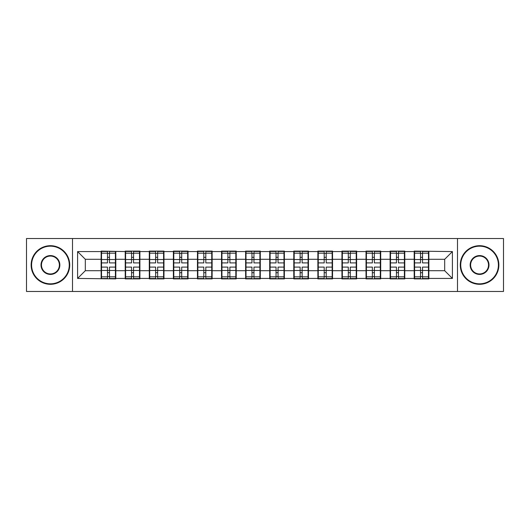 <?xml version="1.0" encoding="UTF-8"?>
<svg xmlns="http://www.w3.org/2000/svg" width="530" height="530" viewBox="0 0 530 530"><rect width="100%" height="100%" fill="white"/><g stroke="black" fill="none" stroke-linecap="round" stroke-linejoin="round"><path stroke-width="0.79" d="M457.496 291.474L503.5 291.474L503.5 238.526L457.496 238.526L457.496 291.474L72.504 291.474L72.504 238.526L26.5 238.526L26.5 291.474L72.504 291.474M428.863 263.841L428.478 263.841M414.586 263.841L414.195 263.841M414.195 266.159L414.586 266.159M428.478 266.159L428.863 266.159M404.781 263.841L404.397 263.841M390.504 263.841L390.113 263.841M390.113 266.159L390.504 266.159M404.397 266.159L404.781 266.159M380.699 263.841L380.315 263.841M366.422 263.841L366.031 263.841M366.031 266.159L366.422 266.159M380.315 266.159L380.699 266.159M356.617 263.841L356.233 263.841M342.34 263.841L341.956 263.841M341.956 266.159L342.34 266.159M356.233 266.159L356.617 266.159M332.535 263.841L332.151 263.841M318.258 263.841L317.874 263.841M317.874 266.159L318.258 266.159M332.151 266.159L332.535 266.159M308.453 263.841L308.069 263.841M294.176 263.841L293.792 263.841M293.792 266.159L294.176 266.159M308.069 266.159L308.453 266.159M284.371 263.841L283.987 263.841M270.095 263.841L269.71 263.841M269.71 266.159L270.095 266.159M283.987 266.159L284.371 266.159M260.29 263.841L259.905 263.841M246.013 263.841L245.628 263.841M245.628 266.159L246.013 266.159M259.905 266.159L260.29 266.159M236.208 263.841L235.823 263.841M221.931 263.841L221.547 263.841M221.547 266.159L221.931 266.159M235.823 266.159L236.208 266.159M212.126 263.841L211.742 263.841M197.849 263.841L197.465 263.841M197.465 266.159L197.849 266.159M211.742 266.159L212.126 266.159M188.044 263.841L187.66 263.841M173.767 263.841L173.383 263.841M173.383 266.159L173.767 266.159M187.66 266.159L188.044 266.159M163.969 263.841L163.578 263.841M149.685 263.841L149.301 263.841M149.301 266.159L149.685 266.159M163.578 266.159L163.969 266.159M139.887 263.841L139.496 263.841M125.603 263.841L125.219 263.841M125.219 266.159L125.603 266.159M139.496 266.159L139.887 266.159M457.496 238.526L72.504 238.526M444.683 270.711L444.683 259.289L428.863 259.289L428.863 270.711L444.683 270.711L452.401 278.429L452.401 251.571L414.195 251.107L414.195 259.289L404.781 259.289L404.781 270.711L414.195 270.711L414.195 259.289M452.401 278.429L428.863 278.429L428.863 278.893L414.195 278.893L414.195 278.429L404.781 278.429L404.781 278.893L390.113 278.893L390.113 278.429L380.699 278.429L380.699 278.893L366.031 278.893L366.031 278.429L356.617 278.429L356.617 278.893L341.956 278.893L341.956 278.429L332.535 278.429L332.535 278.893L317.874 278.893L317.874 278.429L308.453 278.429L308.453 278.893L293.792 278.893L293.792 278.429L284.371 278.429L284.371 278.893L269.71 278.893L269.71 278.429L260.29 278.429L260.29 278.893L245.628 278.893L245.628 278.429L236.208 278.429L236.208 278.893L221.547 278.893L221.547 278.429L212.126 278.429L212.126 278.893L197.465 278.893L197.465 278.429L188.044 278.429L188.044 278.893L173.383 278.893L173.383 278.429L163.969 278.429L163.969 278.893L149.301 278.893L149.301 278.429L139.887 278.429L139.887 278.893L125.219 278.893L125.219 278.429L115.805 278.429L115.805 278.893L77.599 278.429L77.599 251.571L101.137 251.571L101.137 259.289L85.317 259.289L85.317 270.711L101.137 270.711L101.137 259.289M414.195 251.571L404.781 251.571L404.781 251.107L390.113 251.107L390.113 251.571L380.699 251.571L380.699 251.107L366.031 251.107L366.031 251.571L356.617 251.571L356.617 251.107L341.956 251.107L341.956 251.571L332.535 251.571L332.535 251.107L317.874 251.107L317.874 251.571L308.453 251.571L308.453 251.107L293.792 251.107L293.792 251.571L284.371 251.571L284.371 251.107L269.71 251.107L269.71 251.571L260.29 251.571L260.29 251.107L245.628 251.107L245.628 251.571L236.208 251.571L236.208 251.107L221.547 251.107L221.547 251.571L212.126 251.571L212.126 251.107L197.465 251.107L197.465 251.571L188.044 251.571L188.044 251.107L173.383 251.107L173.383 251.571L163.969 251.571L163.969 251.107L149.301 251.107L149.301 251.571L139.887 251.571L139.887 251.107L125.219 251.107L125.219 251.571L101.137 251.107L101.137 251.571M414.195 270.711L414.195 278.429M404.781 270.711L404.781 278.429M404.781 251.571L404.781 259.289M380.699 270.711L390.113 270.711L390.113 259.289L380.699 259.289L380.699 278.429M390.113 270.711L390.113 278.429M390.113 251.571L390.113 259.289M380.699 251.571L380.699 259.289M356.617 270.711L366.031 270.711L366.031 259.289L356.617 259.289L356.617 278.429M366.031 270.711L366.031 278.429M366.031 251.571L366.031 259.289M356.617 251.571L356.617 259.289M332.535 270.711L341.956 270.711L341.956 259.289L332.535 259.289L332.535 278.429M341.956 270.711L341.956 278.429M341.956 251.571L341.956 259.289M332.535 251.571L332.535 259.289M308.453 270.711L317.874 270.711L317.874 259.289L308.453 259.289L308.453 278.429M317.874 270.711L317.874 278.429M317.874 251.571L317.874 259.289M308.453 251.571L308.453 259.289M284.371 270.711L293.792 270.711L293.792 259.289L284.371 259.289L284.371 278.429M293.792 270.711L293.792 278.429M293.792 251.571L293.792 259.289M284.371 251.571L284.371 259.289M260.29 270.711L269.71 270.711L269.71 259.289L260.29 259.289L260.29 278.429M269.71 270.711L269.71 278.429M269.71 251.571L269.71 259.289M260.29 251.571L260.29 259.289M236.208 270.711L245.628 270.711L245.628 259.289L236.208 259.289L236.208 278.429M245.628 270.711L245.628 278.429M245.628 251.571L245.628 259.289M236.208 251.571L236.208 259.289M212.126 270.711L221.547 270.711L221.547 259.289L212.126 259.289L212.126 278.429M221.547 270.711L221.547 278.429M221.547 251.571L221.547 259.289M212.126 251.571L212.126 259.289M188.044 270.711L197.465 270.711L197.465 259.289L188.044 259.289L188.044 278.429M197.465 270.711L197.465 278.429M197.465 251.571L197.465 259.289M188.044 251.571L188.044 259.289M163.969 270.711L173.383 270.711L173.383 259.289L163.969 259.289L163.969 278.429M173.383 270.711L173.383 278.429M173.383 251.571L173.383 259.289M163.969 251.571L163.969 259.289M139.887 270.711L149.301 270.711L149.301 259.289L139.887 259.289L139.887 278.429M149.301 270.711L149.301 278.429M149.301 251.571L149.301 259.289M139.887 251.571L139.887 259.289M115.805 270.711L125.219 270.711L125.219 259.289L115.805 259.289L115.805 278.429M125.219 270.711L125.219 278.429M125.219 251.571L125.219 259.289M115.805 251.571L115.805 259.289M115.805 263.841L115.414 263.841M101.522 263.841L101.137 263.841M101.137 266.159L101.522 266.159M115.414 266.159L115.805 266.159M101.137 270.711L101.137 278.429M85.317 270.711L77.599 278.429M77.599 251.571L85.317 259.289M428.863 270.711L428.863 278.429M428.863 251.571L428.863 259.289M452.401 251.571L444.683 259.289M101.522 259.528L107.464 259.528L107.464 251.492L101.522 251.492L101.522 267.087L107.464 267.087L107.464 270.472L109.472 270.459L109.472 267.087L115.414 267.087L115.414 251.492L109.472 251.492L109.472 253.188L115.414 253.188M107.464 257.295L109.472 257.295M109.472 253.419L107.464 253.419M101.522 262.913L107.464 262.913L107.464 259.528L109.472 259.541L109.472 262.913L115.414 262.913M101.522 253.188L107.464 253.188M107.464 276.581L109.472 276.581M107.464 272.705L109.472 272.705M101.522 278.508L107.464 278.508L107.464 276.812L101.522 276.812L101.522 278.508M101.522 267.087L101.522 270.472L107.464 270.472L107.464 276.812M101.522 270.472L101.522 276.812M115.414 267.087L115.414 278.508L109.472 278.508L109.472 276.812L115.414 276.812M115.414 270.472L109.472 270.472L109.472 276.812M115.414 259.528L109.472 259.528L109.472 253.188M125.603 259.528L131.546 259.528L131.546 251.492L125.603 251.492L125.603 267.087L131.546 267.087L131.546 270.472L133.553 270.459L133.553 267.087L139.496 267.087L139.496 251.492L133.553 251.492L133.553 253.188L139.496 253.188M131.546 257.295L133.553 257.295M133.553 253.419L131.546 253.419M125.603 262.913L131.546 262.913L131.546 259.528L133.553 259.541L133.553 262.913L139.496 262.913M125.603 253.188L131.546 253.188M131.546 276.581L133.553 276.581M131.546 272.705L133.553 272.705M125.603 278.508L131.546 278.508L131.546 276.812L125.603 276.812L125.603 278.508M125.603 267.087L125.603 270.472L131.546 270.472L131.546 276.812M125.603 270.472L125.603 276.812M139.496 267.087L139.496 278.508L133.553 278.508L133.553 276.812L139.496 276.812M139.496 270.472L133.553 270.472L133.553 276.812M139.496 259.528L133.553 259.528L133.553 253.188M149.685 259.528L155.628 259.528L155.628 251.492L149.685 251.492L149.685 267.087L155.628 267.087L155.628 270.472L157.635 270.459L157.635 267.087L163.578 267.087L163.578 251.492L157.635 251.492L157.635 253.188L163.578 253.188M155.628 257.295L157.635 257.295M157.635 253.419L155.628 253.419M149.685 262.913L155.628 262.913L155.628 259.528L157.635 259.541L157.635 262.913L163.578 262.913M149.685 253.188L155.628 253.188M155.628 276.581L157.635 276.581M155.628 272.705L157.635 272.705M149.685 278.508L155.628 278.508L155.628 276.812L149.685 276.812L149.685 278.508M149.685 267.087L149.685 270.472L155.628 270.472L155.628 276.812M149.685 270.472L149.685 276.812M163.578 267.087L163.578 278.508L157.635 278.508L157.635 276.812L163.578 276.812M163.578 270.472L157.635 270.472L157.635 276.812M163.578 259.528L157.635 259.528L157.635 253.188M173.767 259.528L179.71 259.528L179.71 251.492L173.767 251.492L173.767 267.087L179.71 267.087L179.71 270.472L181.717 270.459L181.717 267.087L187.66 267.087L187.66 251.492L181.717 251.492L181.717 253.188L187.66 253.188M179.71 257.295L181.717 257.295M181.717 253.419L179.71 253.419M173.767 262.913L179.71 262.913L179.71 259.528L181.717 259.541L181.717 262.913L187.66 262.913M173.767 253.188L179.71 253.188M179.71 276.581L181.717 276.581M179.71 272.705L181.717 272.705M173.767 278.508L179.71 278.508L179.71 276.812L173.767 276.812L173.767 278.508M173.767 267.087L173.767 270.472L179.71 270.472L179.71 276.812M173.767 270.472L173.767 276.812M187.66 267.087L187.66 278.508L181.717 278.508L181.717 276.812L187.66 276.812M187.66 270.472L181.717 270.472L181.717 276.812M187.66 259.528L181.717 259.528L181.717 253.188M197.849 259.528L203.792 259.528L203.792 251.492L197.849 251.492L197.849 267.087L203.792 267.087L203.792 270.472L205.799 270.459L205.799 267.087L211.742 267.087L211.742 251.492L205.799 251.492L205.799 253.188L211.742 253.188M203.792 257.295L205.799 257.295M205.799 253.419L203.792 253.419M197.849 262.913L203.792 262.913L203.792 259.528L205.799 259.541L205.799 262.913L211.742 262.913M197.849 253.188L203.792 253.188M203.792 276.581L205.799 276.581M203.792 272.705L205.799 272.705M197.849 278.508L203.792 278.508L203.792 276.812L197.849 276.812L197.849 278.508M197.849 267.087L197.849 270.472L203.792 270.472L203.792 276.812M197.849 270.472L197.849 276.812M211.742 267.087L211.742 278.508L205.799 278.508L205.799 276.812L211.742 276.812M211.742 270.472L205.799 270.472L205.799 276.812M211.742 259.528L205.799 259.528L205.799 253.188M221.931 259.528L227.873 259.528L227.873 251.492L221.931 251.492L221.931 267.087L227.873 267.087L227.873 270.472L229.881 270.459L229.881 267.087L235.823 267.087L235.823 251.492L229.881 251.492L229.881 253.188L235.823 253.188M227.873 257.295L229.881 257.295M229.881 253.419L227.873 253.419M221.931 262.913L227.873 262.913L227.873 259.528L229.881 259.541L229.881 262.913L235.823 262.913M221.931 253.188L227.873 253.188M227.873 276.581L229.881 276.581M227.873 272.705L229.881 272.705M221.931 278.508L227.873 278.508L227.873 276.812L221.931 276.812L221.931 278.508M221.931 267.087L221.931 270.472L227.873 270.472L227.873 276.812M221.931 270.472L221.931 276.812M235.823 267.087L235.823 278.508L229.881 278.508L229.881 276.812L235.823 276.812M235.823 270.472L229.881 270.472L229.881 276.812M235.823 259.528L229.881 259.528L229.881 253.188M50.43 283.835A18.835 18.835 0 0 0 69.258 265A18.835 18.835 0 0 0 50.43 246.165A18.835 18.835 0 0 0 31.595 265A18.835 18.835 0 0 0 50.43 283.835M50.43 245.701A19.299 19.299 0 0 1 69.721 265A19.299 19.299 0 0 1 50.43 284.299A19.299 19.299 0 0 1 31.131 265A19.299 19.299 0 0 1 50.43 245.701M50.43 274.414A9.414 9.414 0 0 1 41.009 265A9.414 9.414 0 0 1 50.43 255.586A9.414 9.414 0 0 1 59.844 265A9.414 9.414 0 0 1 50.43 274.414M50.43 256.05A8.95 8.95 0 0 0 41.472 265A8.95 8.95 0 0 0 50.43 273.95A8.95 8.95 0 0 0 59.38 265A8.95 8.95 0 0 0 50.43 256.05M479.57 283.835A18.835 18.835 0 0 0 498.405 265A18.835 18.835 0 0 0 479.57 246.165A18.835 18.835 0 0 0 460.742 265A18.835 18.835 0 0 0 479.57 283.835M479.57 245.701A19.299 19.299 0 0 1 498.869 265A19.299 19.299 0 0 1 479.57 284.299A19.299 19.299 0 0 1 460.278 265A19.299 19.299 0 0 1 479.57 245.701M479.57 274.414A9.414 9.414 0 0 1 470.156 265A9.414 9.414 0 0 1 479.57 255.586A9.414 9.414 0 0 1 488.991 265A9.414 9.414 0 0 1 479.57 274.414M479.57 256.05A8.95 8.95 0 0 0 470.62 265A8.95 8.95 0 0 0 479.57 273.95A8.95 8.95 0 0 0 488.527 265A8.95 8.95 0 0 0 479.57 256.05M246.013 259.528L251.955 259.528L251.955 251.492L246.013 251.492L246.013 267.087L251.955 267.087L251.955 270.472L253.963 270.459L253.963 267.087L259.905 267.087L259.905 251.492L253.963 251.492L253.963 253.188L259.905 253.188M251.955 257.295L253.963 257.295M253.963 253.419L251.955 253.419M246.013 262.913L251.955 262.913L251.955 259.528L253.963 259.541L253.963 262.913L259.905 262.913M246.013 253.188L251.955 253.188M251.955 276.581L253.963 276.581M251.955 272.705L253.963 272.705M246.013 278.508L251.955 278.508L251.955 276.812L246.013 276.812L246.013 278.508M246.013 267.087L246.013 270.472L251.955 270.472L251.955 276.812M246.013 270.472L246.013 276.812M259.905 267.087L259.905 278.508L253.963 278.508L253.963 276.812L259.905 276.812M259.905 270.472L253.963 270.472L253.963 276.812M259.905 259.528L253.963 259.528L253.963 253.188M270.095 259.528L276.037 259.528L276.037 251.492L270.095 251.492L270.095 267.087L276.037 267.087L276.037 270.472L278.045 270.459L278.045 267.087L283.987 267.087L283.987 251.492L278.045 251.492L278.045 253.188L283.987 253.188M276.037 257.295L278.045 257.295M278.045 253.419L276.037 253.419M270.095 262.913L276.037 262.913L276.037 259.528L278.045 259.541L278.045 262.913L283.987 262.913M270.095 253.188L276.037 253.188M276.037 276.581L278.045 276.581M276.037 272.705L278.045 272.705M270.095 278.508L276.037 278.508L276.037 276.812L270.095 276.812L270.095 278.508M270.095 267.087L270.095 270.472L276.037 270.472L276.037 276.812M270.095 270.472L270.095 276.812M283.987 267.087L283.987 278.508L278.045 278.508L278.045 276.812L283.987 276.812M283.987 270.472L278.045 270.472L278.045 276.812M283.987 259.528L278.045 259.528L278.045 253.188M294.176 259.528L300.119 259.528L300.119 251.492L294.176 251.492L294.176 267.087L300.119 267.087L300.119 270.472L302.127 270.459L302.127 267.087L308.069 267.087L308.069 251.492L302.127 251.492L302.127 253.188L308.069 253.188M300.119 257.295L302.127 257.295M302.127 253.419L300.119 253.419M294.176 262.913L300.119 262.913L300.119 259.528L302.127 259.541L302.127 262.913L308.069 262.913M294.176 253.188L300.119 253.188M300.119 276.581L302.127 276.581M300.119 272.705L302.127 272.705M294.176 278.508L300.119 278.508L300.119 276.812L294.176 276.812L294.176 278.508M294.176 267.087L294.176 270.472L300.119 270.472L300.119 276.812M294.176 270.472L294.176 276.812M308.069 267.087L308.069 278.508L302.127 278.508L302.127 276.812L308.069 276.812M308.069 270.472L302.127 270.472L302.127 276.812M308.069 259.528L302.127 259.528L302.127 253.188M318.258 259.528L324.201 259.528L324.201 251.492L318.258 251.492L318.258 267.087L324.201 267.087L324.201 270.472L326.208 270.459L326.208 267.087L332.151 267.087L332.151 251.492L326.208 251.492L326.208 253.188L332.151 253.188M324.201 257.295L326.208 257.295M326.208 253.419L324.201 253.419M318.258 262.913L324.201 262.913L324.201 259.528L326.208 259.541L326.208 262.913L332.151 262.913M318.258 253.188L324.201 253.188M324.201 276.581L326.208 276.581M324.201 272.705L326.208 272.705M318.258 278.508L324.201 278.508L324.201 276.812L318.258 276.812L318.258 278.508M318.258 267.087L318.258 270.472L324.201 270.472L324.201 276.812M318.258 270.472L318.258 276.812M332.151 267.087L332.151 278.508L326.208 278.508L326.208 276.812L332.151 276.812M332.151 270.472L326.208 270.472L326.208 276.812M332.151 259.528L326.208 259.528L326.208 253.188M342.34 259.528L348.283 259.528L348.283 251.492L342.34 251.492L342.34 267.087L348.283 267.087L348.283 270.472L350.29 270.459L350.29 267.087L356.233 267.087L356.233 251.492L350.29 251.492L350.29 253.188L356.233 253.188M348.283 257.295L350.29 257.295M350.29 253.419L348.283 253.419M342.34 262.913L348.283 262.913L348.283 259.528L350.29 259.541L350.29 262.913L356.233 262.913M342.34 253.188L348.283 253.188M348.283 276.581L350.29 276.581M348.283 272.705L350.29 272.705M342.34 278.508L348.283 278.508L348.283 276.812L342.34 276.812L342.34 278.508M342.34 267.087L342.34 270.472L348.283 270.472L348.283 276.812M342.34 270.472L342.34 276.812M356.233 267.087L356.233 278.508L350.29 278.508L350.29 276.812L356.233 276.812M356.233 270.472L350.29 270.472L350.29 276.812M356.233 259.528L350.29 259.528L350.29 253.188M366.422 259.528L372.365 259.528L372.365 251.492L366.422 251.492L366.422 267.087L372.365 267.087L372.365 270.472L374.372 270.459L374.372 267.087L380.315 267.087L380.315 251.492L374.372 251.492L374.372 253.188L380.315 253.188M372.365 257.295L374.372 257.295M374.372 253.419L372.365 253.419M366.422 262.913L372.365 262.913L372.365 259.528L374.372 259.541L374.372 262.913L380.315 262.913M366.422 253.188L372.365 253.188M372.365 276.581L374.372 276.581M372.365 272.705L374.372 272.705M366.422 278.508L372.365 278.508L372.365 276.812L366.422 276.812L366.422 278.508M366.422 267.087L366.422 270.472L372.365 270.472L372.365 276.812M366.422 270.472L366.422 276.812M380.315 267.087L380.315 278.508L374.372 278.508L374.372 276.812L380.315 276.812M380.315 270.472L374.372 270.472L374.372 276.812M380.315 259.528L374.372 259.528L374.372 253.188M390.504 259.528L396.447 259.528L396.447 251.492L390.504 251.492L390.504 267.087L396.447 267.087L396.447 270.472L398.454 270.459L398.454 267.087L404.397 267.087L404.397 251.492L398.454 251.492L398.454 253.188L404.397 253.188M396.447 257.295L398.454 257.295M398.454 253.419L396.447 253.419M390.504 262.913L396.447 262.913L396.447 259.528L398.454 259.541L398.454 262.913L404.397 262.913M390.504 253.188L396.447 253.188M396.447 276.581L398.454 276.581M396.447 272.705L398.454 272.705M390.504 278.508L396.447 278.508L396.447 276.812L390.504 276.812L390.504 278.508M390.504 267.087L390.504 270.472L396.447 270.472L396.447 276.812M390.504 270.472L390.504 276.812M404.397 267.087L404.397 278.508L398.454 278.508L398.454 276.812L404.397 276.812M404.397 270.472L398.454 270.472L398.454 276.812M404.397 259.528L398.454 259.528L398.454 253.188M414.586 259.528L420.529 259.528L420.529 251.492L414.586 251.492L414.586 267.087L420.529 267.087L420.529 270.472L422.536 270.459L422.536 267.087L428.478 267.087L428.478 251.492L422.536 251.492L422.536 253.188L428.478 253.188M420.529 257.295L422.536 257.295M422.536 253.419L420.529 253.419M414.586 262.913L420.529 262.913L420.529 259.528L422.536 259.541L422.536 262.913L428.478 262.913M414.586 253.188L420.529 253.188M420.529 276.581L422.536 276.581M420.529 272.705L422.536 272.705M414.586 278.508L420.529 278.508L420.529 276.812L414.586 276.812L414.586 278.508M414.586 267.087L414.586 270.472L420.529 270.472L420.529 276.812M414.586 270.472L414.586 276.812M428.478 267.087L428.478 278.508L422.536 278.508L422.536 276.812L428.478 276.812M428.478 270.472L422.536 270.472L422.536 276.812M428.478 259.528L422.536 259.528L422.536 253.188"/></g></svg>
